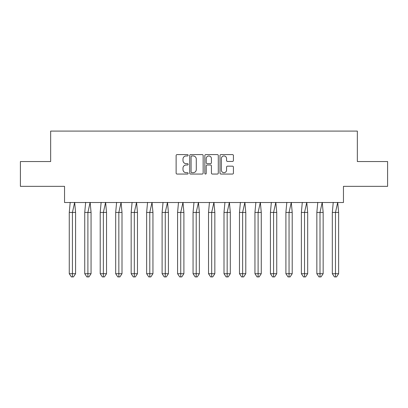 <?xml version="1.0" encoding="UTF-8"?>
<svg xmlns="http://www.w3.org/2000/svg" width="408" height="408" viewBox="0 0 408 408"><rect width="100%" height="100%" fill="white"/><g stroke="black" fill="none" stroke-linecap="round" stroke-linejoin="round"><path stroke-width="0.61" d="M188.129 155.269A0.683 0.683 0 0 0 187.451 154.586L177.103 154.586A0.974 0.974 0 0 0 176.129 155.56L176.129 173.089A0.974 0.974 0 0 0 177.103 174.058L187.451 174.058A0.683 0.683 0 0 0 188.129 173.38A0.683 0.683 0 0 0 187.451 172.696L186.109 172.696A3.116 3.116 0 0 1 182.993 169.58L182.993 168.121A3.116 3.116 0 0 1 186.109 165.005L187.451 165.005A0.683 0.683 0 0 0 188.129 164.322A0.683 0.683 0 0 0 187.451 163.644L186.109 163.644A3.116 3.116 0 0 1 182.993 160.528L182.993 159.069A3.116 3.116 0 0 1 186.109 155.953L187.451 155.953A0.683 0.683 0 0 0 188.129 155.269M20.4 161.548L20.4 186.344L64.54 186.344L64.54 202.511L343.46 202.511L343.46 186.344L387.6 186.344L387.6 161.548L357.347 161.548L357.347 131.096L50.653 131.096L50.653 161.548L20.4 161.548M232.453 161.451A0.974 0.974 0 0 0 233.427 160.477L233.427 155.56A0.974 0.974 0 0 0 232.453 154.586L220.968 154.586A0.974 0.974 0 0 0 219.994 155.56L219.994 173.089A0.974 0.974 0 0 0 220.968 174.058L232.453 174.058A0.974 0.974 0 0 0 233.427 173.089L233.427 167.147A0.974 0.974 0 0 0 232.453 166.173L227.536 166.173A0.974 0.974 0 0 0 226.562 167.147L226.562 170.095A2.606 2.606 0 0 1 223.961 172.696A2.606 2.606 0 0 1 221.355 170.095L221.355 158.554A2.606 2.606 0 0 1 223.961 155.953A2.606 2.606 0 0 1 226.562 158.554L226.562 160.477A0.974 0.974 0 0 0 227.536 161.451L232.453 161.451M203.148 155.56A0.974 0.974 0 0 0 202.174 154.586L190.684 154.586A0.974 0.974 0 0 0 189.71 155.56L189.71 173.089A0.974 0.974 0 0 0 190.684 174.058L202.174 174.058A0.974 0.974 0 0 0 203.148 173.089L203.148 155.56M205.826 154.586L217.316 154.586A0.974 0.974 0 0 1 218.29 155.56L218.29 173.089A0.974 0.974 0 0 1 217.316 174.058L212.4 174.058A0.974 0.974 0 0 1 211.426 173.089L211.426 165.98A0.974 0.974 0 0 0 210.451 165.005L207.188 165.005A0.974 0.974 0 0 0 206.213 165.98L206.213 173.38A0.683 0.683 0 0 1 205.535 174.058A0.683 0.683 0 0 1 204.852 173.38L204.852 155.56A0.974 0.974 0 0 1 205.826 154.586M191.755 155.953A0.683 0.683 0 0 0 191.077 156.631L191.077 172.018A0.683 0.683 0 0 0 191.755 172.696L193.168 172.696A3.116 3.116 0 0 0 196.284 169.58L196.284 159.069A3.116 3.116 0 0 0 193.168 155.953L191.755 155.953M211.426 158.605A2.606 2.606 0 0 0 208.82 155.999A2.606 2.606 0 0 0 206.213 158.605L206.213 162.67A0.974 0.974 0 0 0 207.188 163.644L210.451 163.644A0.974 0.974 0 0 0 211.426 162.67L211.426 158.605M71.16 212.43L69.268 212.43L69.268 273.712L72.425 273.712L72.425 212.43L69.268 212.43L70.191 202.363M72.425 276.905L73.476 276.905L75.582 273.712L72.425 273.712L72.425 276.905L71.374 276.905L69.268 273.712M75.582 273.712L75.582 212.43L72.425 212.43L74.659 202.363L75.582 212.43M86.634 212.43L84.742 212.43L84.742 273.712L87.898 273.712L87.898 212.43L84.742 212.43L85.665 202.363M87.898 276.905L88.949 276.905L91.055 273.712L87.898 273.712L87.898 276.905L86.848 276.905L84.742 273.712M91.055 273.712L91.055 212.43L87.898 212.43L90.132 202.363L91.055 212.43M102.107 212.43L100.215 212.43L100.215 273.712L103.372 273.712L103.372 212.43L100.215 212.43L101.138 202.363M103.372 276.905L104.422 276.905L106.529 273.712L103.372 273.712L103.372 276.905L102.321 276.905L100.215 273.712M106.529 273.712L106.529 212.43L103.372 212.43L105.606 202.363L106.529 212.43M117.586 212.43L115.688 212.43L115.688 273.712L118.845 273.712L118.845 212.43L115.688 212.43L116.612 202.363M118.845 276.905L119.896 276.905L122.002 273.712L118.845 273.712L118.845 276.905L117.795 276.905L115.688 273.712M122.002 273.712L122.002 212.43L118.845 212.43L121.079 202.363L122.002 212.43M133.059 212.43L131.162 212.43L131.162 273.712L134.319 273.712L134.319 212.43L131.162 212.43L132.09 202.363M134.319 276.905L135.369 276.905L137.476 273.712L134.319 273.712L134.319 276.905L133.268 276.905L131.162 273.712M137.476 273.712L137.476 212.43L134.319 212.43L136.553 202.363L137.476 212.43M148.532 212.43L146.635 212.43L146.635 273.712L149.792 273.712L149.792 212.43L146.635 212.43L147.563 202.363M149.792 276.905L150.843 276.905L152.949 273.712L149.792 273.712L149.792 276.905L148.742 276.905L146.635 273.712M152.949 273.712L152.949 212.43L149.792 212.43L152.026 202.363L152.949 212.43M164.006 212.43L162.109 212.43L162.109 273.712L165.266 273.712L165.266 212.43L162.109 212.43L163.037 202.363M165.266 276.905L166.316 276.905L168.422 273.712L165.266 273.712L165.266 276.905L164.215 276.905L162.109 273.712M168.422 273.712L168.422 212.43L165.266 212.43L167.499 202.363L168.422 212.43M179.479 212.43L177.582 212.43L177.582 273.712L180.739 273.712L180.739 212.43L177.582 212.43L178.51 202.363M180.739 276.905L181.795 276.905L183.896 273.712L180.739 273.712L180.739 276.905L179.688 276.905L177.582 273.712M183.896 273.712L183.896 212.43L180.739 212.43L182.973 202.363L183.896 212.43M194.953 212.43L193.055 212.43L193.055 273.712L196.212 273.712L196.212 212.43L193.055 212.43L193.984 202.363M196.212 276.905L197.268 276.905L199.369 273.712L196.212 273.712L196.212 276.905L195.162 276.905L193.055 273.712M199.369 273.712L199.369 212.43L196.212 212.43L198.446 202.363L199.369 212.43M210.426 212.43L208.529 212.43L208.529 273.712L211.686 273.712L211.686 212.43L208.529 212.43L209.457 202.363M211.686 276.905L212.741 276.905L214.843 273.712L211.686 273.712L211.686 276.905L210.635 276.905L208.529 273.712M214.843 273.712L214.843 212.43L211.686 212.43L213.919 202.363L214.843 212.43M225.899 212.43L224.002 212.43L224.002 273.712L227.159 273.712L227.159 212.43L224.002 212.43L224.93 202.363M227.159 276.905L228.215 276.905L230.316 273.712L227.159 273.712L227.159 276.905L226.109 276.905L224.002 273.712M230.316 273.712L230.316 212.43L227.159 212.43L229.393 202.363L230.316 212.43M241.373 212.43L239.481 212.43L239.481 273.712L242.632 273.712L242.632 212.43L239.481 212.43L240.404 202.363M242.632 276.905L243.688 276.905L245.789 273.712L242.632 273.712L242.632 276.905L241.582 276.905L239.481 273.712M245.789 273.712L245.789 212.43L242.632 212.43L244.866 202.363L245.789 212.43M256.846 212.43L254.954 212.43L254.954 273.712L258.106 273.712L258.106 212.43L254.954 212.43L255.877 202.363M258.106 276.905L259.162 276.905L261.263 273.712L258.106 273.712L258.106 276.905L257.055 276.905L254.954 273.712M261.263 273.712L261.263 212.43L258.106 212.43L260.34 202.363L261.263 212.43M272.32 212.43L270.428 212.43L270.428 273.712L273.579 273.712L273.579 212.43L270.428 212.43L271.351 202.363M273.579 276.905L274.635 276.905L276.736 273.712L273.579 273.712L273.579 276.905L272.529 276.905L270.428 273.712M276.736 273.712L276.736 212.43L273.579 212.43L275.813 202.363L276.736 212.43M287.793 212.43L285.901 212.43L285.901 273.712L289.053 273.712L289.053 212.43L285.901 212.43L286.824 202.363M289.053 276.905L290.108 276.905L292.21 273.712L289.053 273.712L289.053 276.905L288.002 276.905L285.901 273.712M292.21 273.712L292.21 212.43L289.053 212.43L291.286 202.363L292.21 212.43M303.266 212.43L301.374 212.43L301.374 273.712L304.531 273.712L304.531 212.43L301.374 212.43L302.297 202.363M304.531 276.905L305.582 276.905L307.683 273.712L304.531 273.712L304.531 276.905L303.475 276.905L301.374 273.712M307.683 273.712L307.683 212.43L304.531 212.43L306.76 202.363L307.683 212.43M318.74 212.43L316.848 212.43L316.848 273.712L320.005 273.712L320.005 212.43L316.848 212.43L317.771 202.363M320.005 276.905L321.055 276.905L323.156 273.712L320.005 273.712L320.005 276.905L318.949 276.905L316.848 273.712M323.156 273.712L323.156 212.43L320.005 212.43L322.233 202.363L323.156 212.43M334.213 212.43L332.321 212.43L332.321 273.712L335.478 273.712L335.478 212.43L332.321 212.43L333.244 202.363M335.478 276.905L336.529 276.905L338.63 273.712L335.478 273.712L335.478 276.905L334.422 276.905L332.321 273.712M338.63 273.712L338.63 212.43L335.478 212.43L337.707 202.363L338.63 212.43"/></g></svg>

